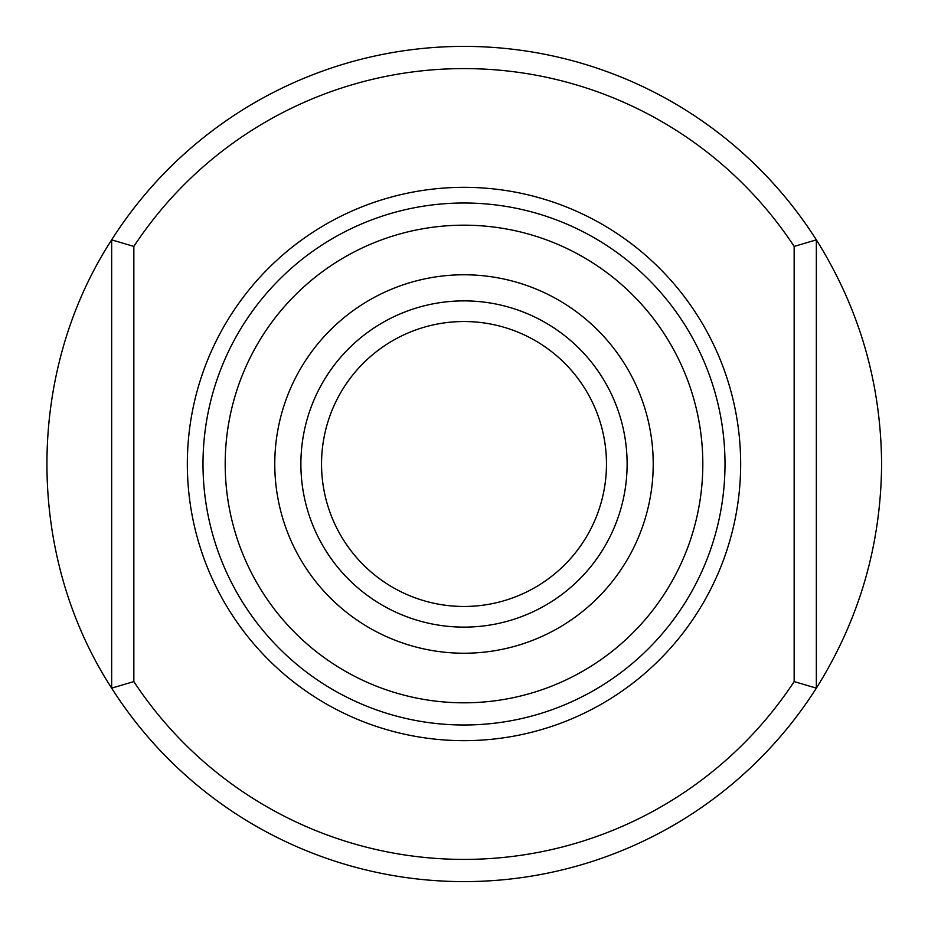<?xml version="1.0" encoding="UTF-8"?>
<svg xmlns="http://www.w3.org/2000/svg" width="928" height="928" viewBox="0 0 928 928"><rect width="100%" height="100%" fill="white"/><g stroke="black" fill="none" stroke-linecap="round" stroke-linejoin="round"><path stroke-width="1.39" d="M133.841 246.419L111.65 239.853A417.6 417.6 0 0 1 816.35 239.853L794.159 246.419L794.159 681.581L816.35 688.147C859.293 619.602 881.043 544.887 881.6 464C881.043 383.113 859.293 308.398 816.35 239.853L816.35 688.147A417.6 417.6 0 0 1 111.65 688.147L111.65 239.853C25.369 373.079 25.369 554.921 111.65 688.147L133.841 681.581L133.841 246.419A395.409 395.409 0 0 1 794.171 246.419M794.171 681.581A395.409 395.409 0 0 1 133.841 681.581M203 464A261 261 0 0 1 464 203A261 261 0 0 1 725 464A261 261 0 0 1 464 725A261 261 0 0 1 203 464M225.191 464A238.809 238.809 0 0 1 583.41 257.184A238.809 238.809 0 0 1 583.41 670.816A238.809 238.809 0 0 1 225.191 464M627.119 464A163.119 163.119 0 0 0 382.44 322.735A163.119 163.119 0 0 0 382.44 605.265A163.119 163.119 0 0 0 627.119 464M606.471 464A142.471 142.471 0 0 0 392.764 340.622A142.471 142.471 0 0 0 392.764 587.378A142.471 142.471 0 0 0 606.471 464M740.66 464A276.66 276.66 0 0 0 325.67 224.402A276.66 276.66 0 0 0 325.67 703.598A276.66 276.66 0 0 0 740.66 464M653.219 464A189.219 189.219 0 0 0 369.39 300.127A189.219 189.219 0 0 0 369.39 627.873A189.219 189.219 0 0 0 653.219 464"/></g></svg>
